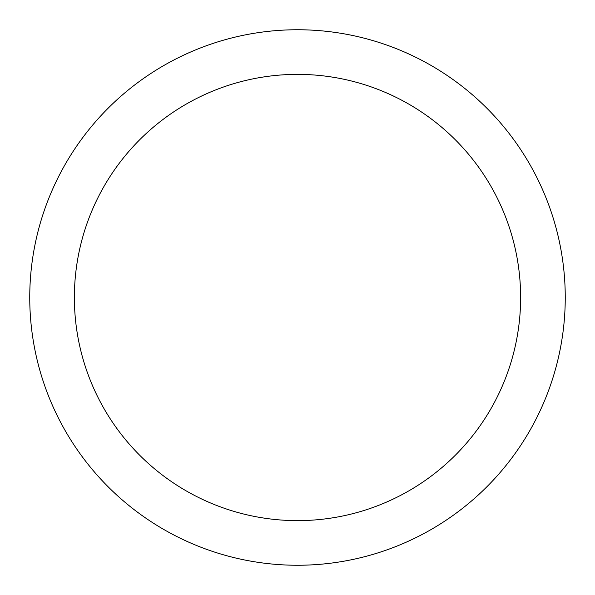 <?xml version="1.0" encoding="UTF-8"?>
<svg xmlns="http://www.w3.org/2000/svg" width="595" height="595" viewBox="0 0 595 595"><rect width="100%" height="100%" fill="white"/><g stroke="black" fill="none" stroke-linecap="round" stroke-linejoin="round"><path stroke-width="0.89" d="M520.625 297.5A223.125 223.125 0 0 1 297.5 520.625A223.125 223.125 0 0 1 74.375 297.5A223.125 223.125 0 0 1 297.5 74.375A223.125 223.125 0 0 1 520.625 297.5M297.5 565.25A267.75 267.75 0 0 0 565.25 297.5A267.75 267.75 0 0 0 297.5 29.75A267.75 267.75 0 0 0 29.75 297.5A267.75 267.75 0 0 0 297.5 565.25M297.5 520.625A223.125 223.125 0 0 0 520.625 297.5A223.125 223.125 0 0 0 297.5 74.375A223.125 223.125 0 0 0 74.375 297.5A223.125 223.125 0 0 0 297.5 520.625"/></g></svg>
